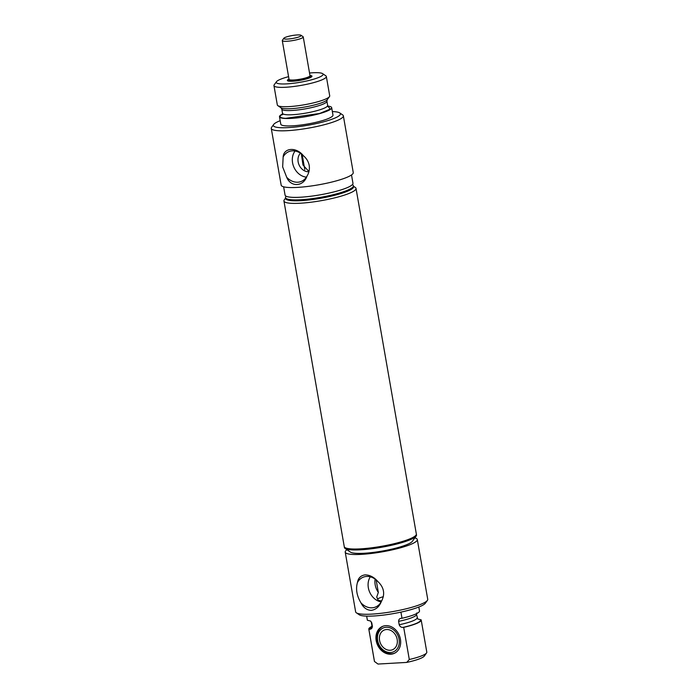 <?xml version="1.0" encoding="UTF-8"?>
<svg xmlns="http://www.w3.org/2000/svg" width="699" height="699" viewBox="0 0 699 699"><rect width="100%" height="100%" fill="white"/><g stroke="black" fill="none" stroke-linecap="round" stroke-linejoin="round"><path stroke-width="1.05" d="M309.779 76.139A10.634 1.774 170.1 0 1 310.146 76.497A10.634 1.774 170.1 0 1 304.79 79.031A10.634 1.774 170.1 0 1 293.929 80.804A10.634 1.774 170.1 0 1 289.194 80.158A10.634 1.774 170.1 0 1 289.412 79.695M309.281 76.506L309.308 76.645A9.786 1.634 170.1 0 1 304.38 78.978A9.786 1.634 170.1 0 1 294.393 80.612A9.786 1.634 170.1 0 1 290.033 80.009L290.006 79.869M300.981 35.265L303.034 36.671A10.634 1.774 170.1 0 1 303.244 36.942L309.998 75.675A10.634 1.774 170.1 0 1 304.642 78.209A10.634 1.774 170.1 0 1 293.79 79.983A10.634 1.774 170.1 0 1 289.045 79.328L282.282 40.594A10.634 1.774 170.1 0 1 282.387 40.271L283.846 38.253A8.825 1.477 170.1 0 1 297.215 34.95A8.825 1.477 170.1 0 1 300.981 35.265A8.825 1.477 170.1 0 1 297.337 37.423A8.825 1.477 170.1 0 1 287.7 39.065A8.825 1.477 170.1 0 1 283.846 38.253M303.244 36.942A10.634 1.774 170.1 0 1 297.888 39.476A10.634 1.774 170.1 0 1 287.027 41.25A10.634 1.774 170.1 0 1 282.282 40.594M285.507 197.616L285.673 198.551A34.461 5.749 -9.9 0 0 310.391 199.809A34.461 5.749 -9.9 0 0 348.032 191.002A34.461 5.749 -9.9 0 0 353.563 186.703L353.397 185.768A34.461 5.749 170.1 0 1 347.875 190.067A34.461 5.749 170.1 0 1 310.225 198.874A34.461 5.749 170.1 0 1 285.507 197.616A34.461 5.749 170.1 0 1 285.83 196.568L286.092 196.201M351.51 174.96L352.96 183.269A34.461 5.749 170.1 0 1 347.438 187.568A34.461 5.749 170.1 0 1 309.788 196.375A34.461 5.749 170.1 0 1 285.07 195.117L283.619 186.808M271.273 128.415L281.173 185.148A36.584 6.108 -9.9 0 0 307.42 186.484A36.584 6.108 -9.9 0 0 347.386 177.135A36.584 6.108 -9.9 0 0 353.257 172.574L343.358 115.842A36.584 6.108 170.1 0 1 337.486 120.403A36.584 6.108 170.1 0 1 297.521 129.752A36.584 6.108 170.1 0 1 271.273 128.415A36.584 6.108 170.1 0 1 271.614 127.305L273.667 124.466A34.033 5.679 170.1 0 1 278.814 121.25A34.033 5.679 170.1 0 1 280.177 120.682M282.658 166.912L286.704 177.266C290.679 187.489 303.567 186.738 306.983 176.113C309.037 172.871 309.779 169.298 309.203 165.392C308.425 161.539 306.503 158.332 303.427 155.781C296.586 146.799 283.698 147.55 283.156 156.943L282.658 166.912M306.983 176.113A16.147 13.063 66.6 0 1 301.985 181.111A16.147 13.063 66.6 0 1 286.704 177.266M306.38 177.135A15.544 12.582 66.6 0 1 292.575 162.797A15.544 12.582 66.6 0 1 295.092 151.019M283.156 156.943A16.147 13.063 66.6 0 1 289.185 151.5A16.147 13.063 66.6 0 1 303.427 155.781M308.914 171.718A10.634 8.606 66.6 0 1 298.15 161.897A10.634 8.606 66.6 0 1 298.027 158.682A10.634 8.606 66.6 0 1 300.421 153.221M301.339 153.876L302.99 165.043L308.958 171.543M288.346 81.075A11.638 1.94 170.1 0 1 289.203 80.21M310.155 76.549A11.638 1.94 170.1 0 1 311.247 77.082M309.954 75.422A12.486 2.088 170.1 0 1 311.85 76.558A12.486 2.088 170.1 0 1 309.963 77.738A12.486 2.088 170.1 0 1 297.346 80.796A12.486 2.088 170.1 0 1 287.604 80.796A12.486 2.088 170.1 0 1 289.002 79.083M309.535 73.002A23.775 3.967 170.1 0 1 322.641 73.64A23.775 3.967 170.1 0 1 319.277 77.213A23.775 3.967 170.1 0 1 291.413 83.496A23.775 3.967 170.1 0 1 276.472 81.696A23.775 3.967 170.1 0 1 280.063 79.45A23.775 3.967 170.1 0 1 288.582 76.663M322.641 73.64L325.83 75.815A26.588 4.439 170.1 0 1 326.337 76.488A26.588 4.439 170.1 0 1 322.073 79.808A26.588 4.439 170.1 0 1 293.03 86.597A26.588 4.439 170.1 0 1 273.956 85.627A26.588 4.439 170.1 0 1 274.2 84.824L276.472 81.696M326.337 76.488L329.71 95.824A26.588 4.439 170.1 0 1 329.465 96.637A26.588 4.439 170.1 0 1 325.446 99.144A26.588 4.439 170.1 0 1 298.578 105.663A26.588 4.439 170.1 0 1 277.835 105.645A26.588 4.439 170.1 0 1 277.328 104.972L273.956 85.627M328.049 106.344L330.269 109.105L319.626 113.483L285.734 118.323A25.846 4.316 170.1 0 1 282.457 114.295M327.892 106.099A26.483 4.421 170.1 0 1 331.667 107.655A26.483 4.421 170.1 0 1 327.42 110.966A26.483 4.421 170.1 0 1 298.49 117.729A26.483 4.421 170.1 0 1 279.495 116.768A26.483 4.421 170.1 0 1 282.518 114.016M331.667 107.655L332.969 115.099A26.483 4.421 170.1 0 1 328.722 118.402A26.483 4.421 170.1 0 1 299.792 125.165A26.483 4.421 170.1 0 1 280.788 124.204L279.495 116.768M332.357 111.578A34.033 5.679 170.1 0 1 339.758 112.932A34.033 5.679 170.1 0 1 334.952 118.044A34.033 5.679 170.1 0 1 295.057 127.052A34.033 5.679 170.1 0 1 273.667 124.466M339.758 112.932L342.659 114.907A36.584 6.108 170.1 0 1 343.358 115.842M352.366 184.641L352.742 184.894A34.461 5.749 170.1 0 1 353.397 185.768M382.973 626.234A14.696 11.892 -113.4 0 0 377.748 642.547A14.696 11.892 -113.4 0 0 391.781 653.775A14.696 11.892 -113.4 0 0 394.62 653.189M390.575 652.516A12.993 10.511 -113.4 0 0 399.085 639.279A12.993 10.511 -113.4 0 0 386.171 627.274A12.993 10.511 -113.4 0 0 377.652 640.502A12.993 10.511 -113.4 0 0 390.575 652.516M390.182 650.262A10.677 8.641 -113.4 0 0 392.611 649.694A10.677 8.641 -113.4 0 0 396.822 637.907A10.677 8.641 -113.4 0 0 386.564 629.519A10.677 8.641 -113.4 0 0 384.135 630.096A10.677 8.641 -113.4 0 0 379.915 641.883A10.677 8.641 -113.4 0 0 390.182 650.262M377.46 599.148A13.272 2.219 170.1 0 1 383.34 596.701M376.149 579.908L378.334 592.42L376.726 597.033L378.36 600.389L381.698 600.974M416.001 535.146L415.774 535.46A36.304 6.064 170.1 0 1 360.763 549.064A36.304 6.064 170.1 0 1 345.28 547.763L344.957 547.544A36.584 6.108 -9.9 0 0 360.562 548.855A36.584 6.108 -9.9 0 0 416.001 535.146A36.584 6.108 -9.9 0 0 416.342 534.036L356.018 188.407A36.584 6.108 -9.9 0 0 355.319 187.472L353.476 186.222M416.359 534.176A36.584 6.108 170.1 0 1 416.386 534.307A36.584 6.108 170.1 0 1 397.958 543.018A36.584 6.108 170.1 0 1 360.605 549.134A36.584 6.108 170.1 0 1 344.31 546.889A36.584 6.108 170.1 0 1 344.292 546.749M416.386 534.307L416.508 534.971A36.584 6.108 170.1 0 1 416.158 536.081A36.584 6.108 170.1 0 1 360.719 549.79A36.584 6.108 170.1 0 1 345.123 548.479A36.584 6.108 170.1 0 1 344.424 547.553L344.31 546.889M416.158 536.081L412.375 541.314A31.883 5.321 170.1 0 1 364.057 553.267A31.883 5.321 170.1 0 1 350.461 552.123L345.123 548.479M414.857 537.88A36.584 6.108 170.1 0 1 417.303 539.541A36.584 6.108 170.1 0 1 398.867 548.252A36.584 6.108 170.1 0 1 361.523 554.359A36.584 6.108 170.1 0 1 345.219 552.114A36.584 6.108 170.1 0 1 346.957 549.729M377.713 581.385C374.044 577.138 369.841 574.962 365.096 574.875C360.771 575.487 358.211 578.038 357.434 582.538C355.59 589.082 356.77 595.854 360.981 602.87C363.384 607.667 366.818 610.166 371.291 610.367C375.896 609.642 379.216 606.758 381.261 601.717C385.332 594.211 384.153 587.431 377.713 581.385A16.147 13.063 -113.4 0 0 363.463 577.094A16.147 13.063 -113.4 0 0 362.632 577.444A16.147 13.063 -113.4 0 0 357.434 582.538M417.303 539.541L427.727 599.288A36.584 6.108 170.1 0 1 427.386 600.397A36.584 6.108 170.1 0 1 371.947 614.106A36.584 6.108 170.1 0 1 356.341 612.796A36.584 6.108 170.1 0 1 355.642 611.87L345.219 552.114M360.981 602.87A16.147 13.063 -113.4 0 0 372.086 607.807A16.147 13.063 -113.4 0 0 376.263 606.706A16.147 13.063 -113.4 0 0 381.261 601.717M370.304 576.824A15.465 12.512 -113.4 0 0 369.614 592.009A15.465 12.512 -113.4 0 0 381.147 601.918M375.136 579.121A15.465 12.512 -113.4 0 0 378.334 592.42M427.386 600.397L425.333 603.237A34.033 5.679 170.1 0 1 373.755 615.994A34.033 5.679 170.1 0 1 359.242 614.771L356.341 612.796M390.793 654.203A14.696 11.892 66.6 0 1 376.665 642.661A14.696 11.892 66.6 0 1 382.467 626.435A14.696 11.892 66.6 0 1 385.813 625.649A14.696 11.892 66.6 0 1 399.942 637.191A14.696 11.892 66.6 0 1 394.131 653.416A14.696 11.892 66.6 0 1 390.793 654.203M366.678 616.125L367.394 620.249L370.653 621.079L371.781 622.879L372.375 626.269C372.296 628.183 371.379 629.196 369.631 629.301L368.871 629.345L374.481 661.49L377.993 664.05L406.748 662.407L409.299 659.506L403.69 627.361L402.939 627.405C401.182 627.492 399.933 626.601 399.199 624.74L398.605 621.35C398.683 619.436 399.601 618.423 401.348 618.318L401.995 618.274L400.92 612.132M400.868 618.379L401.348 618.318M418.823 607.02L419.505 610.943A26.483 4.421 170.1 0 1 401.995 618.274M398.605 621.35A22.927 3.827 170.1 0 0 416.508 614.404L417.766 618.999L421.139 619.821A26.588 4.439 170.1 0 1 421.2 620.013A26.588 4.439 170.1 0 1 403.69 627.361M421.2 620.013L426.809 652.158A26.588 4.439 170.1 0 1 426.556 652.962A26.588 4.439 170.1 0 1 409.299 659.506M426.556 652.962L424.293 656.09A23.775 3.967 170.1 0 1 406.748 662.407M367.394 620.249A26.483 4.421 170.1 0 1 367.333 620.048L366.643 616.125M369.631 629.301L371.859 626.671M368.871 629.345A26.588 4.439 170.1 0 1 368.81 629.152A26.588 4.439 170.1 0 1 371.929 626.365M374.481 661.49A26.588 4.439 170.1 0 1 374.419 661.298L368.81 629.152M285.585 198.07L284.275 199.87A36.584 6.108 -9.9 0 0 283.934 200.98A36.584 6.108 -9.9 0 0 300.238 203.226A36.584 6.108 -9.9 0 0 337.591 197.118A36.584 6.108 -9.9 0 0 356.018 188.407M283.934 200.98L344.257 546.618A36.584 6.108 -9.9 0 0 344.957 547.544M281.033 107.821L281.784 109.088A22.91 3.827 170.1 0 0 286.756 110.556A22.91 3.827 170.1 0 0 323.244 104.064A22.91 3.827 170.1 0 0 326.914 101.206L327.193 99.765A23.775 3.967 170.1 0 1 323.602 102.01A23.775 3.967 170.1 0 1 285.742 108.747A23.775 3.967 170.1 0 1 281.033 107.821L277.835 105.645M326.914 101.206L327.648 105.418A22.91 3.827 170.1 0 1 323.978 108.284A22.91 3.827 170.1 0 1 287.49 114.776A22.91 3.827 170.1 0 1 282.518 113.299L282.213 114.785L283.287 114.068M417.093 617.794A22.927 3.827 170.1 0 1 399.199 624.74M420.379 619.864A25.863 4.316 170.1 0 1 402.939 627.405M371.781 622.879A22.927 3.827 170.1 0 1 371.326 622.285L370.653 621.079M372.375 626.269A22.927 3.827 170.1 0 1 371.92 625.675L371.326 622.285M310.146 76.497L310.33 77.572M289.194 80.158L289.377 81.233M302.178 154.566L304.799 169.604M327.193 99.765L329.465 96.637M281.784 109.088L282.518 113.299M327.648 105.418L328.443 106.72L327.184 106.405M416.508 614.404L416.814 612.918M372.41 626.601L371.615 627.16L371.92 625.675"/></g></svg>
